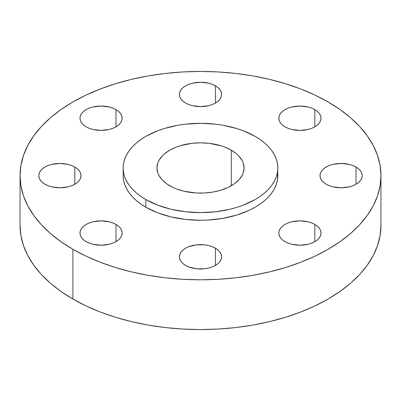 <?xml version="1.0" encoding="UTF-8"?>
<svg xmlns="http://www.w3.org/2000/svg" width="401" height="401" viewBox="0 0 401 401"><rect width="100%" height="100%" fill="white"/><g stroke="black" fill="none" stroke-linecap="round" stroke-linejoin="round"><path stroke-width="0.6" d="M314.84 224.42L314.84 241.638L317.462 239.793L319.412 237.688L320.615 235.402L321.021 233.026L320.615 230.65L319.412 228.369L317.462 226.264L314.84 224.42L311.642 222.901L307.998 221.778L299.928 220.851L291.853 221.778L288.209 222.901L285.011 224.42L282.389 226.264L280.439 228.369L279.241 230.65L278.835 233.026A21.093 12.175 180 0 1 291.853 221.778A21.093 12.175 180 0 1 314.84 224.42A21.093 12.175 180 0 1 321.021 233.026A21.093 12.175 180 0 1 307.998 244.279A21.093 12.175 180 0 1 285.011 241.638A21.093 12.175 180 0 1 278.835 233.026L279.241 235.402L280.439 237.688L282.389 239.793L285.011 241.638L288.209 243.151L291.853 244.279L299.928 245.206L307.998 244.279L311.642 243.151L314.84 241.638L314.84 224.42M215.412 248.194L215.412 265.417L218.039 263.572L219.984 261.467L221.187 259.181L221.593 256.805L221.187 254.429L219.984 252.144L218.039 250.039L215.412 248.194L212.219 246.68L208.57 245.557L204.615 244.861L196.385 244.861L188.781 246.68L185.588 248.194L182.961 250.039L181.016 252.144L179.813 254.429L179.407 256.805A21.093 12.175 180 0 1 192.43 245.557A21.093 12.175 180 0 1 215.412 248.194A21.093 12.175 180 0 1 221.593 256.805A21.093 12.175 180 0 1 208.57 268.053A21.093 12.175 180 0 1 185.588 265.417A21.093 12.175 180 0 1 179.407 256.805L179.813 259.181L181.016 261.467L182.961 263.572L185.588 265.417L188.781 266.931L196.385 268.75L204.615 268.75L208.57 268.053L212.219 266.931L215.412 265.417L215.412 248.194M115.989 224.42L115.989 241.638L118.611 239.793L120.561 237.688L121.759 235.402L122.165 233.026L121.759 230.65L120.561 228.369L118.611 226.264L115.989 224.42L112.791 222.901L109.147 221.778L101.072 220.851L93.002 221.778L89.358 222.901L86.16 224.42L83.538 226.264L81.588 228.369L80.385 230.65L79.979 233.026A21.093 12.175 180 0 1 93.002 221.778A21.093 12.175 180 0 1 115.989 224.42A21.093 12.175 180 0 1 122.165 233.026A21.093 12.175 180 0 1 109.147 244.279A21.093 12.175 180 0 1 86.16 241.638A21.093 12.175 180 0 1 79.979 233.026L80.385 235.402L81.588 237.688L83.538 239.793L86.16 241.638L89.358 243.151L93.002 244.279L101.072 245.206L109.147 244.279L112.791 243.151L115.989 241.638L115.989 224.42M74.802 167.016L74.802 184.234L77.428 182.39L79.378 180.285L80.576 177.999L80.982 175.623L80.576 173.247L79.378 170.966L77.428 168.861L74.802 167.016L71.609 165.498L67.959 164.375L59.889 163.448L51.819 164.375L48.17 165.498L44.977 167.016L42.351 168.861L40.406 170.966L39.203 173.247L38.797 175.623A21.093 12.175 180 0 1 51.819 164.375A21.093 12.175 180 0 1 74.802 167.016A21.093 12.175 180 0 1 80.982 175.623A21.093 12.175 180 0 1 67.959 186.876A21.093 12.175 180 0 1 44.977 184.234A21.093 12.175 180 0 1 38.797 175.623L39.203 177.999L40.406 180.285L42.351 182.39L44.977 184.234L48.17 185.748L51.819 186.876L59.889 187.803L67.959 186.876L71.609 185.748L74.802 184.234L74.802 167.016M115.989 109.613L115.989 126.831L118.611 124.987L120.561 122.881L121.759 120.596L122.165 118.22L121.759 115.844L120.561 113.563L118.611 111.458L115.989 109.613L112.791 108.095L109.147 106.972L101.072 106.044L93.002 106.972L89.358 108.095L86.16 109.613L83.538 111.458L81.588 113.563L80.385 115.844L79.979 118.22A21.093 12.175 180 0 1 93.002 106.972A21.093 12.175 180 0 1 115.989 109.613A21.093 12.175 180 0 1 122.165 118.22A21.093 12.175 180 0 1 109.147 129.473A21.093 12.175 180 0 1 86.16 126.831A21.093 12.175 180 0 1 79.979 118.22L80.385 120.596L81.588 122.881L83.538 124.987L86.16 126.831L89.358 128.345L93.002 129.473L101.072 130.4L109.147 129.473L112.791 128.345L115.989 126.831L115.989 109.613M215.412 85.834L215.412 103.057L218.039 101.207L219.984 99.102L221.187 96.821L221.593 94.446L221.187 92.07L219.984 89.784L218.039 87.679L215.412 85.834L212.219 84.32L208.57 83.192L200.5 82.265L192.43 83.192L188.781 84.32L185.588 85.834L182.961 87.679L181.016 89.784L179.813 92.07L179.407 94.446A21.093 12.175 180 0 1 192.43 83.192A21.093 12.175 180 0 1 215.412 85.834A21.093 12.175 180 0 1 221.593 94.446A21.093 12.175 180 0 1 208.57 105.694A21.093 12.175 180 0 1 185.588 103.057A21.093 12.175 180 0 1 179.407 94.446L179.813 96.821L181.016 99.102L182.961 101.207L185.588 103.057L188.781 104.571L192.43 105.694L200.5 106.621L208.57 105.694L212.219 104.571L215.412 103.057L215.412 85.834M356.023 167.016L356.023 184.234L358.649 182.39L360.594 180.285L361.797 177.999L362.203 175.623L361.797 173.247L360.594 170.966L358.649 168.861L356.023 167.016L352.83 165.498L349.181 164.375L341.111 163.448L333.041 164.375L329.391 165.498L326.198 167.016L323.572 168.861L321.622 170.966L320.424 173.247L320.018 175.623A21.093 12.175 180 0 1 333.041 164.375A21.093 12.175 180 0 1 356.023 167.016A21.093 12.175 180 0 1 362.203 175.623A21.093 12.175 180 0 1 349.181 186.876A21.093 12.175 180 0 1 326.198 184.234A21.093 12.175 180 0 1 320.018 175.623L320.424 177.999L321.622 180.285L323.572 182.39L326.198 184.234L329.391 185.748L333.041 186.876L341.111 187.803L349.181 186.876L352.83 185.748L356.023 184.234L356.023 167.016M314.84 109.613L314.84 126.831L317.462 124.987L319.412 122.881L320.615 120.596L321.021 118.22L320.615 115.844L319.412 113.563L317.462 111.458L314.84 109.613L311.642 108.095L307.998 106.972L299.928 106.044L291.853 106.972L288.209 108.095L285.011 109.613L282.389 111.458L280.439 113.563L279.241 115.844L278.835 118.22A21.093 12.175 180 0 1 291.853 106.972A21.093 12.175 180 0 1 314.84 109.613A21.093 12.175 180 0 1 321.021 118.22A21.093 12.175 180 0 1 307.998 129.473A21.093 12.175 180 0 1 285.011 126.831A21.093 12.175 180 0 1 278.835 118.22L279.241 120.596L280.439 122.881L282.389 124.987L285.011 126.831L288.209 128.345L291.853 129.473L299.928 130.4L307.998 129.473L311.642 128.345L314.84 126.831L314.84 109.613M72.902 249.292L72.902 299.041A180.45 104.18 0 0 0 269.557 321.627A180.45 104.18 0 0 0 380.95 225.377L380.083 235.587L377.481 245.698L373.181 255.617L367.216 265.241L359.642 274.484L350.539 283.256L339.988 291.467L328.098 299.041L314.975 305.908L300.755 311.998L285.562 317.256L269.557 321.627L252.881 325.071L235.703 327.557L218.189 329.056L200.5 329.557L182.811 329.056L165.297 327.557L148.119 325.071L131.443 321.627L115.438 317.256L100.245 311.998L86.025 305.908L72.902 299.041L72.902 249.292L61.012 241.718L50.461 233.507L41.358 224.735L33.784 215.492L27.819 205.868L23.519 195.949L20.917 185.838L20.05 175.623L20.917 165.412L23.519 155.302L27.819 145.383L33.784 135.759L41.358 126.516L50.461 117.744L61.012 109.533L72.902 101.959L86.025 95.092L100.245 89.002L115.438 83.744L131.443 79.373L148.119 75.929L165.297 73.443L182.811 71.944L200.5 71.443L218.189 71.944L235.703 73.443L252.881 75.929L269.557 79.373L285.562 83.744L300.755 89.002L314.975 95.092L328.098 101.959A180.45 104.18 180 0 1 380.95 175.623A180.45 104.18 180 0 1 269.557 271.878A180.45 104.18 180 0 1 72.902 249.292A180.45 104.18 180 0 1 20.05 175.623A180.45 104.18 180 0 1 131.443 79.373A180.45 104.18 180 0 1 328.098 101.959L339.988 109.533L350.539 117.744L359.642 126.516L367.216 135.759L373.181 145.383L377.481 155.302L380.083 165.412L380.95 175.623L380.083 185.838L377.481 195.949L373.181 205.868L367.216 215.492L359.642 224.735L350.539 233.507L339.988 241.718L328.098 249.292L314.975 256.159L300.755 262.249L285.562 267.507L269.557 271.878L252.881 275.322L235.703 277.803L218.189 279.307L200.5 279.808L182.811 279.307L165.297 277.803L148.119 275.322L131.443 271.878L115.438 267.507L100.245 262.249L86.025 256.159L72.902 249.292M123.162 167.969L123.162 175.623A77.338 44.651 0 0 0 145.814 207.197L145.814 199.543A77.338 44.651 180 0 1 123.162 167.969A77.338 44.651 180 0 1 170.906 126.721A77.338 44.651 180 0 1 255.186 136.4L260.279 139.643L264.8 143.167L268.705 146.921L271.948 150.886L274.505 155.012L276.349 159.262L277.462 163.593L277.838 167.969L277.462 172.35L276.349 176.681L274.505 180.931L271.948 185.056L268.705 189.016L264.8 192.776L260.279 196.295L255.186 199.543L243.467 205.096L236.956 207.347L230.094 209.222L215.588 211.763L200.5 212.62L185.412 211.763L170.906 209.222L157.533 205.096L145.814 199.543L140.721 196.295L136.2 192.776L132.295 189.016L129.052 185.056L126.495 180.931L124.651 176.681L123.538 172.35L123.162 167.969L123.538 163.593L124.651 159.262L126.495 155.012L129.052 150.886L132.295 146.921L136.2 143.167L140.721 139.643L145.814 136.4L157.533 130.846L164.044 128.596L178.049 125.242L185.412 124.18L200.5 123.323L215.588 124.18L222.951 125.242L236.956 128.596L243.467 130.846L255.186 136.4A77.338 44.651 180 0 1 277.838 167.969A77.338 44.651 180 0 1 230.094 209.222A77.338 44.651 180 0 1 145.814 199.543L145.814 207.197A77.338 44.651 0 0 0 230.094 216.876A77.338 44.651 0 0 0 277.838 175.623A77.338 44.651 0 0 0 277.552 171.798M231.297 150.19L231.297 185.748L231.297 150.19A43.554 25.143 180 0 1 244.054 167.969A43.554 25.143 180 0 1 217.167 191.202A43.554 25.143 180 0 1 169.703 185.748A43.554 25.143 180 0 1 156.946 167.969A43.554 25.143 180 0 1 183.833 144.741A43.554 25.143 180 0 1 231.297 150.19L224.695 147.062L221.031 145.794L208.996 143.307L200.5 142.826L192.004 143.307L179.969 145.794L176.305 147.062L169.703 150.19L164.29 153.999L162.089 156.119L158.826 160.671L157.783 163.067L156.946 167.969L157.783 172.876L158.826 175.272L162.089 179.823L166.836 183.924L172.871 187.407L176.305 188.876L183.833 191.202L196.229 192.996L204.771 192.996L213.142 192.034L221.031 190.144L228.129 187.407L234.164 183.924L238.911 179.823L242.174 175.272L243.217 172.876L244.054 167.969L243.217 163.067L242.174 160.671L238.911 156.119L236.71 153.999L231.297 150.19M123.162 175.623L123.538 179.999L124.651 184.335L126.495 188.585L129.052 192.711L132.295 196.67L136.2 200.43L140.721 203.949L145.814 207.197L157.533 212.751L170.906 216.876L185.412 219.417L200.5 220.274L208.079 220.059L222.951 218.35L236.956 215.001L249.562 210.139L255.186 207.197L260.279 203.949L264.8 200.43L268.705 196.67L271.948 192.711L274.505 188.585L276.349 184.335L277.462 179.999L277.838 167.969M20.05 225.377A180.45 104.18 0 0 0 72.902 299.041L61.012 291.467L50.461 283.256L41.358 274.484L33.784 265.241L27.819 255.617L23.519 245.698L20.917 235.587L20.05 225.377L20.05 175.623M380.95 175.623L380.95 225.377"/></g></svg>
